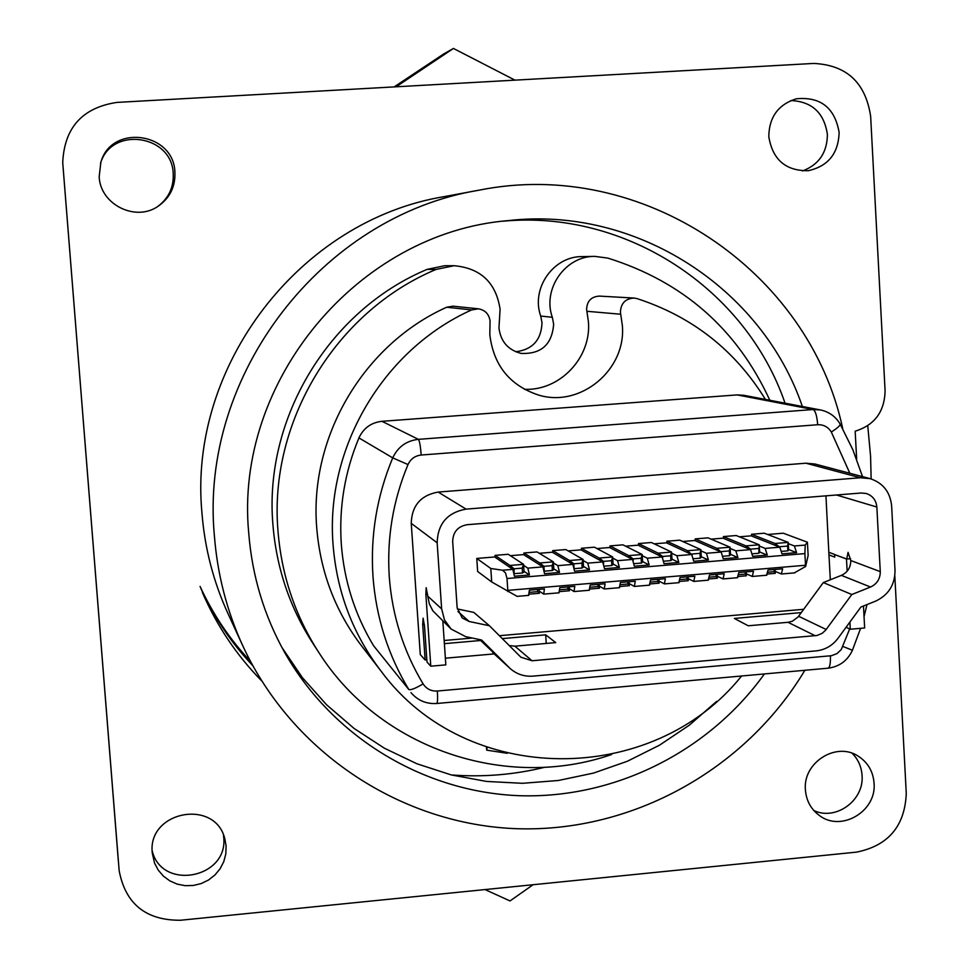 <?xml version="1.0" encoding="UTF-8"?>
<svg xmlns="http://www.w3.org/2000/svg" width="969" height="969" viewBox="0 0 969 969"><rect width="100%" height="100%" fill="white"/><g stroke="black" fill="none" stroke-linecap="round" stroke-linejoin="round"><path stroke-width="1.45" d="M533.12 884.709L510.021 900.94L485.021 889.566M396.115 86.786L453.431 48.45L514.999 80.148M394.165 86.895L443.887 53.84L453.431 48.45M478.359 308.808L471.6 309.935L446.697 307.234L453.044 306.18L478.359 308.808C485.19 310.044 489.091 314.138 490.06 321.078L489.817 334.68C493.524 365.374 509.767 385.492 538.57 395.061C580.564 407.997 626.471 369.673 622.34 325.402L620.414 312.054C620.911 303.297 625.441 298.622 634.017 298.052L637.021 298.597C692.278 316.584 735.071 350.197 765.413 399.422M741.6 675.999C652.852 786.998 466.489 787.155 381.229 671.347C352.91 634.283 336.861 592.12 333.082 544.857C325.063 448.114 383.276 349.494 471.6 309.935M446.697 307.234C363.738 344.346 309.147 436.813 316.718 527.633C320.279 572.001 335.383 611.609 362.006 646.456L381.229 671.347M634.017 298.052L599.375 296.102C591.308 296.635 587.044 301.02 586.596 309.244L588.425 321.781C591.514 357.634 559.852 391.064 524.338 389.308M381.956 421.309L418.39 439.345L813.148 409.536L820.464 409.948L743.744 395.279L737.143 394.904L381.956 421.309C371.212 422.545 363.532 428.08 358.93 437.903C344.722 472.097 338.847 507.514 341.306 544.19C344.104 580.819 354.86 614.649 373.562 645.705L408.785 689.492C387.988 654.959 376.057 617.277 372.98 576.446C370.279 535.554 376.856 496.031 392.724 457.877C397.871 446.903 406.423 440.725 418.39 439.345C419.541 440.774 420.473 445.994 421.2 455.018C415.047 455.733 410.65 458.918 408.01 464.563C392.978 500.682 386.74 538.11 389.272 576.821C392.166 615.485 403.443 651.18 423.102 683.896C415.374 688.462 410.59 690.328 408.785 689.492L373.562 645.705M424.386 624.52L422.702 624.666L423.114 618.174L424.555 626.543L426.99 662.021L430.781 666.2L425.863 594.409L426.166 587.674L427.753 596.153L441.646 608.907L437.152 542.785C437.758 523.732 447.399 512.516 466.089 509.125L860.399 477.753L870.017 478.613C882.953 482.841 890.148 491.913 891.625 505.83L895.017 570.378C894.956 584.828 888.464 595.087 875.54 601.168L860.92 607.018L837.955 638.365C832.335 645.729 825.043 649.896 816.068 650.889L533.035 676.132C524.302 676.75 516.659 674.206 510.118 668.489L481.569 639.988L465.714 636.669L451.106 629.051L444.492 619.906L441.646 608.907M802.368 406.483C761.9 287.732 635.955 205.912 508.325 220.605C358.227 232.633 234.086 381.071 248.73 533.059C252.085 575.768 264.077 615.594 284.704 652.537C332.682 737.361 423.865 792.073 519.178 795.694C614.588 798.928 708.69 751.678 764.408 673.939M281.882 647.389L302.389 677.634L326.614 704.814L354.133 728.482L384.439 748.238L416.997 763.802L451.263 774.921L486.632 781.45L522.521 783.303L558.338 780.493L593.5 773.092L627.428 761.234L659.586 745.137L689.456 725.078L716.576 701.411M842.751 428.782C809.285 270.908 642.35 157.257 479.195 190.154C321.878 215.93 199.13 375.221 214.391 535.809C217.419 574.556 226.964 611.391 243.025 646.335C292.856 753.7 402.498 824.982 517.688 828.737C632.999 832.214 745.573 769.313 804.864 670.294M479.195 190.154L444.347 196.598C300.124 220.266 187.95 365.834 201.94 512.831C204.725 548.309 213.483 582.054 228.212 614.092L243.025 646.335M790.886 100.546C811.986 101.539 824.159 112.84 827.393 134.425C827.211 152.496 818.938 164.682 802.562 170.944M839.13 132.39C838.451 153.465 828.168 166.232 808.279 170.701C785.75 171.041 772.596 159.679 768.792 136.605C769.132 117.055 778.325 104.446 796.373 98.79C820.513 96.512 834.769 107.716 839.13 132.39M100.522 163.386C111.302 125.825 172.228 134.655 173.221 173.669C173.814 187.344 168.679 198.27 157.802 206.445M174.904 172.179C175.486 186.496 169.987 197.785 158.407 206.058C135.939 222.252 100.304 204.738 99.177 176.721L100.849 162.308C111.265 123.644 173.875 132.208 174.904 172.179M223.451 835.024L223.669 837.046C228.745 878.217 161.702 891.274 152.181 850.758M226.104 845.998L225.813 853.931L223.766 861.671L220.072 868.818L214.888 875.043L208.48 880.046L201.14 883.583L193.219 885.484L185.103 885.666L177.182 884.116L169.841 880.882L163.422 876.146L158.25 870.126L154.555 863.113L152.29 853.144C147.082 810.968 215.712 798.117 224.941 839.336L226.104 845.998M852.126 753.276C858.159 759.321 861.477 766.721 862.059 775.454C864.348 800.358 835.738 821.167 813.79 810.484M874.062 783.158C876.824 811.525 840.717 832.625 818.987 815.208C810.75 808.921 806.232 800.455 805.409 789.82C802.732 762.482 836.417 741.249 858.425 756.292C867.921 762.555 873.142 771.506 874.062 783.158M867.752 425.742L870.586 456.399L871.143 478.928M451.372 774.946C483.071 777.332 514.236 774.764 544.869 767.23M202.4 592.543C216.886 625.901 236.63 655.323 261.63 680.832M200.607 587.856C213.81 616.902 231.179 642.81 252.727 665.582M200.062 586.402C212.95 614.322 229.738 639.31 250.462 661.355M200.135 586.584C213.047 614.649 229.919 639.746 250.729 661.875M769.834 400.27C737.094 329.048 683.084 281.652 607.817 258.093L594.736 256.373C565.266 255.949 542.168 289.101 552.33 317.287L553.65 324.191C552.064 344.54 541.223 354.279 521.116 353.406C508.095 350.027 500.707 341.56 498.95 328.007L500.089 309.208C495.995 282.609 480.648 268.11 454.061 265.712L436.002 269.455C335.698 311.376 268.679 422.012 277.97 530.721C281.482 575.101 295.133 615.751 318.934 652.658C379.969 748.795 506.024 791.14 611.609 754.524M594.736 256.373L582.103 256.603C553.323 256.204 530.782 288.544 540.714 316.064L542.01 322.81C541.296 339.949 532.538 349.603 515.75 351.771M318.934 652.658L312.89 643.355C289.658 607.309 276.335 567.628 272.895 524.314C263.81 418.22 329.194 310.286 427.099 269.382L444.735 265.712L454.061 265.712M785.047 403.177C745.948 288.932 625.913 209.474 502.959 221.211M118.339 861.029L62.815 163.918M856.669 459.245L855.167 431.193C874.644 425.112 884.612 411.619 885.085 390.725L870.659 116.474C865.668 82.716 846.688 65.032 813.73 63.433L116.874 102.411C82.51 107.62 64.463 127.569 62.731 162.259L62.937 165.844M894.823 575.84L906.269 793.478C904.84 826.145 888.294 845.683 856.632 852.114L180.452 920.259C145.907 920.441 125.473 903.92 119.163 870.707M119.139 870.404L62.852 164.221M507.017 578.505L507.792 590.363L805.542 565.266L804.888 553.602L507.017 578.505L505.503 572.897L502.56 570.232L512.855 569.384L514.418 576.228L529.449 574.968L527.851 568.137L523.635 565.363M620.402 584.646L627.924 584.016L629.329 585.688L620.184 586.463M627.924 584.016L627.791 581.86M629.087 581.751L629.329 585.688M650.526 582.103L657.806 581.485L659.126 583.168L650.296 583.919M657.806 581.485L657.685 579.341M658.884 579.232L659.126 583.168M680.032 579.607L687.069 579.014L688.305 580.697L679.778 581.424M687.069 579.014L686.948 576.87M688.063 576.773L688.305 580.697M709.429 577.124L716.236 576.555L717.387 578.239L709.163 578.941M716.236 576.555L716.115 574.411M717.157 574.314L717.387 578.239M738.741 574.653L745.306 574.096L746.36 575.792L738.451 576.458M745.306 574.096L745.185 571.952M746.142 571.88L746.36 575.792M767.957 572.182L774.279 571.649L775.261 573.345L767.642 573.987M774.279 571.649L774.158 569.506M775.03 569.433L775.261 573.345M805.542 565.266L805.614 566.477L794.423 572.824M527.851 568.137L542.919 566.877L544.554 573.709L559.525 572.461L557.853 565.642L572.873 564.394L574.581 571.201L589.503 569.954L587.771 563.146L602.73 561.911L604.511 568.706L619.385 567.459L617.58 560.676L632.503 559.428L634.344 566.211L649.169 564.975L647.292 558.205L662.154 556.969L664.068 563.728L678.845 562.492L676.907 555.746L691.721 554.51L693.707 561.257L708.436 560.021L706.425 553.287L721.19 552.064L723.237 558.786L737.918 557.563L735.834 550.84L750.563 549.617L752.671 556.327L767.303 555.104L765.159 548.406L779.827 547.182L782.007 553.88L796.591 552.657L794.386 545.971L805.215 545.075L807.407 542.216L808.146 555.479L805.614 566.477M805.215 545.075L804.888 553.602M775.115 545.329L775.018 543.488L779.73 547.146M781.632 551.373L787.87 550.852L788.645 549.883L788.233 542.386L764.323 533.216L751.532 534.27L775.018 543.488L788.233 542.386L787.603 546.068L779.706 546.734M787.87 550.852L787.603 546.068M758.775 553.275L759.211 544.796L759.635 552.306L758.775 553.275L752.295 553.82M758.497 548.49L750.587 549.144L745.948 545.898L759.211 544.796L736.222 535.53L723.395 536.584L723.504 538.376M746.057 547.751L745.948 545.898L723.395 536.584M716.903 550.186L716.794 548.309L721.396 552.197M722.874 556.267L729.584 555.709L730.529 554.728L730.093 547.206L708.048 537.843L695.173 538.909L716.794 548.309L730.093 547.206L729.306 550.913L721.36 551.579M729.584 555.709L729.306 550.913M687.651 552.621L687.53 550.731L692.096 554.849M693.344 558.738L700.296 558.156L701.326 557.163L700.878 549.629L679.766 540.169L666.854 541.235L687.53 550.731L700.878 549.629L700.006 553.347L692.036 554.014M700.296 558.156L700.006 553.347M670.911 560.603L670.621 555.794L671.565 552.064L672.026 559.597L670.911 560.603L663.717 561.208M670.621 555.794L662.626 556.46L658.181 553.166L671.565 552.064L651.41 542.507L638.45 543.573L638.571 545.414M662.626 556.46L662.699 557.623M658.29 555.08L658.181 553.166L638.45 543.573M628.845 557.538L628.736 555.612L633.108 558.907L633.217 560.567M633.992 563.679L641.43 563.062L642.629 562.056L642.168 554.498L622.958 544.844L609.961 545.91L628.736 555.612L642.168 554.498L641.127 558.241L633.108 558.907M641.43 563.062L641.127 558.241M611.851 565.533L611.548 560.7L612.662 556.945L613.135 564.503L611.851 565.533L604.172 566.162M611.548 560.7L603.505 561.378L599.181 558.059L612.662 556.945L594.409 547.194L581.376 548.272L581.497 550.15M603.505 561.378L603.651 563.764M599.302 560.009L599.181 558.059L581.376 548.272M569.663 562.492L569.542 560.518L573.793 563.837L574.011 567.398M574.254 568.658L582.163 568.004L583.532 566.974L583.059 559.392L565.775 549.556L552.693 550.622L569.542 560.518L583.059 559.392L581.86 563.171L573.793 563.837M582.163 568.004L581.86 563.171M539.927 564.988L539.794 562.989L543.984 566.32L544.227 571.153M544.299 571.165L552.391 570.487L553.844 569.445L553.36 561.863L537.044 551.918L523.926 552.996L539.794 562.989L553.36 561.863L552.088 565.642L543.984 566.32M552.391 570.487L552.088 565.642M510.082 567.495L509.948 565.46L514.079 568.803L514.091 573.612M514.394 573.648L522.521 572.982L524.059 571.928L523.563 564.333L508.228 554.28L495.062 555.37L509.948 565.46L523.563 564.333L522.206 568.125L514.079 568.803M522.521 572.982L522.206 568.125M517.022 596.31L491.707 581.969L490.811 568.488L502.56 570.232M507.829 591.587L507.792 590.363M529.437 590.157L529.401 592.422M529.571 592.325L537.686 591.635L539.358 593.307L529.256 594.154M537.686 591.635L537.541 589.467M539.103 589.346L539.358 593.307M559.84 589.77L567.858 589.091L569.445 590.763L559.67 591.587M567.858 589.091L567.725 586.923M569.203 586.802L569.445 590.763M590.169 587.202L597.946 586.548L599.448 588.219L589.976 589.019M597.946 586.548L597.812 584.392M599.193 584.271L599.448 588.219M599.302 586.075L604.256 588.982L605.08 583.774L590.194 585.034L589.213 590.206M629.208 583.58L634.38 586.439L635.276 581.23L620.426 582.478L619.361 587.65M659.005 581.097L664.395 583.895L665.364 578.687L650.574 579.934L649.424 585.106M688.184 578.65L693.792 581.412L694.834 576.204L680.081 577.451L678.857 582.611M717.266 576.216L723.092 578.929L724.194 573.721L709.502 574.968L708.194 580.128M746.251 573.793L752.295 576.458L753.47 571.25L738.814 572.497L737.433 577.657M775.139 571.371L781.402 573.987L782.637 568.791L768.042 570.026L766.576 575.186M539.212 591.078L543.718 594.118L544.396 588.898L529.401 590.157L528.589 595.329M569.312 588.583L574.036 591.55L574.787 586.33L559.852 587.589L558.943 592.762M807.407 542.216L783.267 533.204L767.642 534.488M794.386 545.971L788.294 543.633M796.591 552.657L788.633 549.532M751.532 534.27L751.629 536.051M779.827 547.182L751.132 535.845L739.42 536.814M765.159 548.406L759.272 546.019M767.303 555.104L759.611 551.93M750.563 549.617L722.995 538.17L711.113 539.152M735.834 550.84L730.166 548.418M737.918 557.563L730.505 554.329M695.173 538.909L695.282 540.714M721.19 552.064L694.773 540.496L682.709 541.489M706.425 553.287L700.95 550.828M708.436 560.021L701.302 556.751M666.854 541.235L666.963 543.064M691.721 554.51L666.454 542.822L654.208 543.827M676.907 555.746L671.638 553.238M678.845 562.492L672.001 559.161M662.154 556.969L638.05 545.159L625.623 546.189M647.292 558.205L642.229 555.649M649.169 564.975L642.592 561.596M609.961 545.91L610.07 547.776M632.503 559.428L609.562 547.509L596.94 548.551M617.58 560.676L612.735 558.071M619.385 567.459L613.098 564.019M602.73 561.911L580.976 549.859L568.173 550.913M587.771 563.146L583.132 560.494M589.503 569.954L583.508 566.453M552.693 550.622L552.814 552.536M572.873 564.394L552.294 552.221L539.309 553.299M557.853 565.642L553.432 562.928M559.525 572.461L553.808 568.9M523.926 552.996L524.047 554.922M542.919 566.877L523.526 554.595L510.36 555.685M529.449 574.968L524.023 571.335M495.062 555.37L495.195 557.332M512.855 569.384L494.662 556.969L476.772 558.447L490.811 568.488M491.707 581.969L477.644 571.48L476.772 558.447M850.6 558.689L846.494 559.028L834.624 554.559L846.724 559.016L848.069 552.342L850.77 560.53C850.746 567.507 847.609 572.449 841.371 575.368L823.311 582.575L798.044 616.987L792.327 621.238L788.027 622.304L748.225 625.78L734.345 618.44L801.278 612.614M834.624 554.559L834.757 557.114L828.955 554.91L825.951 495.837M444.165 640.497L472.303 638.05M499.362 635.7L803.713 609.295M830.324 579.777L828.955 554.91M430.781 666.2L445.825 664.867L442.857 621.226M846.082 627.27L850.297 629.232L864.651 627.973L863.476 606M846.494 559.028L847.16 571.201M849.91 622.037L850.297 629.232M510.118 668.489L479.728 639.601M467.143 524.701L861.223 493.003L866.298 493.5C872.609 495.68 876.133 500.186 876.848 507.029L880.276 571.637C880.24 578.868 876.993 583.992 870.525 587.032L851.812 594.518L825.6 630.238L822.136 633.351L817.037 635.482L532.042 660.761L520.886 657.2L489.418 625.744L469.153 621.48L462.201 617.968L457.138 607.599L452.68 541.514C452.983 532.005 457.804 526.397 467.143 524.701M489.418 625.744L473.793 612.408L457.283 608.92M502.269 638.607L545.692 634.84L555.746 642.604L514.89 646.178L509.197 645.548M444.383 643.646L480.612 640.497M823.311 582.575L851.812 594.518M451.106 629.051L432.828 610.809L429.315 603.844L427.753 596.153M422.702 624.666L425.137 659.962L426.844 659.816M494.117 653.918L445.365 658.193M545.692 634.84L546.237 643.44M425.137 659.962L420.292 654.62L411.244 523.357C411.801 505.636 420.776 495.207 438.17 492.07L805.942 463.206L814.929 464.006L870.017 478.613M487.213 747.402L486.68 750.139L507.223 753.301M486.474 747.147L486.68 750.139M620.729 314.235L586.887 311.291M427.608 594.263L425.863 594.409M540.714 316.064L552.33 317.287M427.099 269.382L436.002 269.455M829.04 552.354L834.842 554.547M492.773 652.646L509.088 667.496M457.925 611.524L469.153 621.48M514.89 646.178L532.042 660.761M788.027 622.304L815.22 635.761M798.601 616.272L826.182 629.499M841.371 575.368L870.525 587.032M850.77 560.53L880.276 571.637M836.441 494.989L876.848 507.029M805.942 463.206L860.399 477.753M438.17 492.07L466.089 509.125M411.244 523.357L437.152 542.785M423.102 683.896C426.469 688.959 431.217 691.333 437.346 691.03L831.535 655.698L836.962 653.615L841.249 649.593L849.668 628.942M849.837 473.26L831.317 432.029C828.144 426.954 823.614 424.519 817.691 424.737L421.2 455.018M737.143 394.904L813.148 409.536C815.462 410.844 816.976 415.907 817.691 424.737M408.01 464.563L392.724 457.877L358.93 437.903M437.346 691.03C437.794 698.564 437.6 702.719 436.777 703.494L436.716 703.506M830.385 655.843C830.651 663.232 829.876 667.35 828.047 668.198C839.408 666.684 847.536 660.701 852.429 650.247L842.994 646.493M840.099 423.998L840.159 424.107C840.244 425.585 837.301 428.225 831.317 432.029M517.071 596.371L528.759 595.378M543.718 594.118L559.125 592.81M574.036 591.55L589.394 590.242M604.256 588.982L619.566 587.686M634.38 586.439L649.642 585.143M664.395 583.895L679.075 582.66M693.792 581.412L708.424 580.165M723.092 578.929L737.675 577.694M752.295 576.458L766.83 575.223M781.402 573.987L794.81 572.861M410.989 692.629C417.76 700.526 426.36 704.148 436.777 703.494L828.047 668.198M820.464 409.948C829.089 411.789 835.653 416.5 840.159 424.107L852.841 449.713L862.531 476.627M867.001 604.583L864.045 616.635M860.593 628.324L852.429 650.247"/></g></svg>
